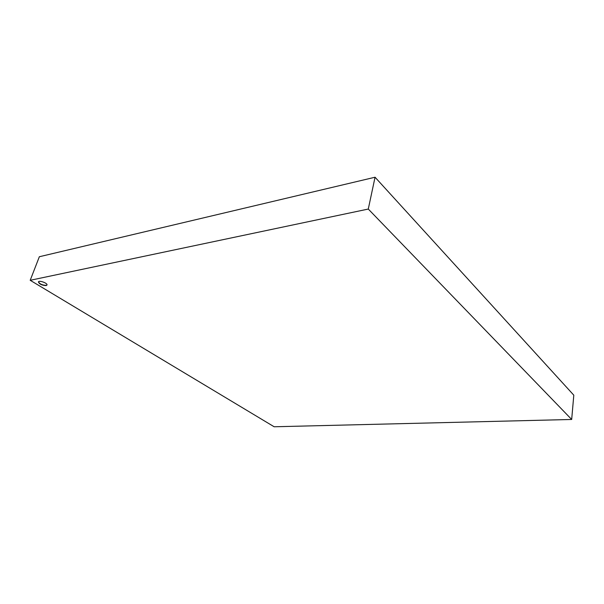 <?xml version="1.0" encoding="UTF-8"?>
<svg xmlns="http://www.w3.org/2000/svg" width="604" height="604" viewBox="0 0 604 604"><rect width="100%" height="100%" fill="white"/><g stroke="black" fill="none" stroke-linecap="round" stroke-linejoin="round"><path stroke-width="0.91" d="M368.281 209.052L375.054 177.229L39.343 256.738L30.2 280.294L368.281 209.052L571.678 419.47L274.163 426.771L30.2 280.294M46.138 285.586C41.986 285.382 39.411 284.167 38.422 281.947C38.943 279.962 47.92 283.231 46.976 285.05L46.138 285.586M375.054 177.229L573.8 395.182L571.678 419.47M38.482 281.826C39.728 284.023 42.31 285.194 46.229 285.337L47.014 284.922"/></g></svg>
